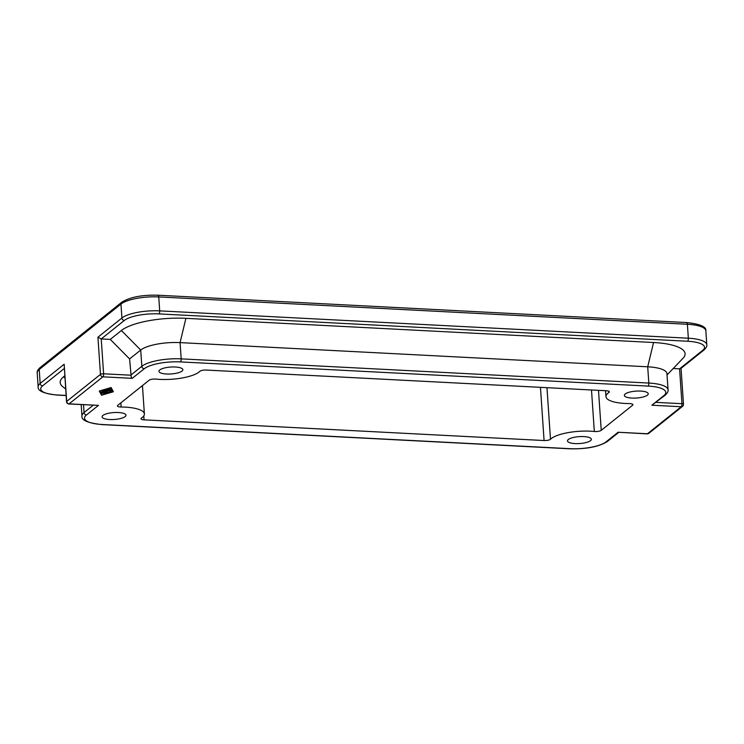 <?xml version="1.0" encoding="UTF-8"?>
<svg xmlns="http://www.w3.org/2000/svg" width="744" height="744" viewBox="0 0 744 744"><rect width="100%" height="100%" fill="white"/><g stroke="black" fill="none" stroke-linecap="round" stroke-linejoin="round"><path stroke-width="1.12" d="M608.806 391.242L608.89 392.497A4.864 1.404 176.1 0 0 609.364 391.837A4.864 1.404 176.1 0 0 609.02 391.372A4.864 1.404 176.1 0 0 606.286 390.749L206.255 370.056A4.864 1.404 176.1 0 0 202.387 370.335A4.864 1.404 176.1 0 0 199.848 371.349A30.411 8.788 176.1 0 1 156.008 379.105A4.864 1.404 176.1 0 0 151.999 379.254A4.864 1.404 176.1 0 0 149.107 380.249L117.766 405.341A4.864 1.404 176.1 0 0 117.431 405.908A4.864 1.404 176.1 0 0 117.971 406.494A4.864 1.404 176.1 0 0 121.142 407.014L120.863 402.857M632.502 404.169L632.577 405.248A4.864 1.404 176.1 0 0 632.912 404.69A4.864 1.404 176.1 0 0 632.363 404.094A4.864 1.404 176.1 0 0 629.192 403.574A30.411 8.788 176.1 0 1 605.96 396.636A30.411 8.788 176.1 0 1 608.89 392.497M591.499 389.977L594.326 431.483A4.864 1.404 176.1 0 0 598.334 431.334A4.864 1.404 176.1 0 0 601.226 430.339L598.501 390.34M540.46 387.345L544.078 440.532A4.864 1.404 176.1 0 0 547.947 440.253A4.864 1.404 176.1 0 0 550.486 439.248L546.97 387.68M159.793 369.926A11.969 3.46 -3.9 0 1 173.017 366.959A11.969 3.46 -3.9 0 1 182.847 369.684A11.969 3.46 -3.9 0 1 182.02 371.079A11.969 3.46 -3.9 0 1 168.795 374.046A11.969 3.46 -3.9 0 1 158.965 371.312A11.969 3.46 -3.9 0 1 159.793 369.926M568.314 439.518A11.969 3.46 -3.9 0 1 581.538 436.542A11.969 3.46 -3.9 0 1 591.368 439.276A11.969 3.46 -3.9 0 1 590.541 440.662A11.969 3.46 -3.9 0 1 577.316 443.629A11.969 3.46 -3.9 0 1 567.486 440.904A11.969 3.46 -3.9 0 1 568.314 439.518M625.183 393.995A11.969 3.46 -3.9 0 1 638.408 391.028A11.969 3.46 -3.9 0 1 648.238 393.753A11.969 3.46 -3.9 0 1 647.41 395.148A11.969 3.46 -3.9 0 1 634.186 398.114A11.969 3.46 -3.9 0 1 624.356 395.38A11.969 3.46 -3.9 0 1 625.183 393.995M102.923 415.45A11.969 3.46 -3.9 0 1 116.148 412.474A11.969 3.46 -3.9 0 1 125.978 415.208A11.969 3.46 -3.9 0 1 125.15 416.594A11.969 3.46 -3.9 0 1 111.925 419.57A11.969 3.46 -3.9 0 1 102.095 416.835A11.969 3.46 -3.9 0 1 102.923 415.45M680.872 368.457L679.579 368.847L681.96 403.704A2.437 0.893 93 0 1 681.811 405.554A2.437 0.893 93 0 1 681.225 406.736A2.437 2.148 51.3 0 0 682.778 406.14M131.232 377.078L129.605 358.924L140.718 350.033A30.411 8.788 -3.9 0 1 180.067 342.612L647.708 366.792A30.411 8.788 -3.9 0 1 666.94 373.618L668.056 389.884A30.411 8.788 176.1 0 0 648.824 383.058L181.173 358.868A30.411 8.788 176.1 0 0 141.825 366.299L130.721 375.19L103.611 373.795A2.437 0.707 176.1 0 0 101.751 373.916A2.437 0.707 176.1 0 0 100.459 374.39A2.437 2.148 51.3 0 0 102.877 376.827L132.246 378.343L131.232 377.078M132.246 378.343L144.243 368.745A27.974 8.082 -3.9 0 1 180.439 361.909L648.089 386.089A27.974 8.082 -3.9 0 1 663.853 395.613L651.856 405.22L681.225 406.736L647.457 433.761L618.087 432.245L606.09 441.843A27.974 8.082 -3.9 0 1 569.895 448.678L102.244 424.499A27.974 8.082 -3.9 0 1 86.481 414.975L98.478 405.368L69.108 403.853L102.877 376.827A2.437 0.893 -87 0 0 103.463 375.646A2.437 0.893 -87 0 0 103.611 373.795L101.231 338.939L97.929 337.209L100.459 374.39L66.69 401.416A2.437 0.707 176.1 0 0 66.523 401.695A2.437 2.437 0 0 0 68.829 403.964A2.437 0.893 -87 0 0 69.108 403.853A2.437 2.148 -128.7 0 1 66.69 401.416L64.161 364.235L66.523 401.695M142.448 385.587L144.383 413.952A30.411 8.788 176.1 0 1 141.444 418.091A4.864 1.404 176.1 0 0 140.979 418.751A4.864 1.404 176.1 0 0 141.314 419.225A4.864 1.404 176.1 0 0 144.057 419.849L143.787 415.905M108.447 389.289L109.424 389.279L108.466 390.079L110.112 390.163L109.712 389.419L110.716 389.335L111.247 390.321L110.549 390.507L104.374 390.089L107.303 389.159L107.936 389.344L105.88 389.949L107.527 390.033L108.447 389.289M110.066 389.558L110.837 389.558M110.112 390.163L110.047 389.261M108.466 390.079L108.41 389.326M102.077 393.223L106.457 393.232L102.058 392.953M112.837 391.725L110.772 387.838L99.817 391.056L101.882 394.952L112.837 391.725L111.061 387.559M101.51 395.241L99.268 391.028L111.144 387.54L113.386 391.753L101.51 395.241L101.537 394.292M99.64 390.916L101.454 394.311M108.094 392.823L101.407 392.46L107.685 392.562L111.116 391.558L108.066 392.46M103.016 391.697L107.936 392.042L101.389 391.921L103.76 391.26L102.542 390.628L103.239 390.442L111.591 390.972L104.123 390.805L105.202 391.335L102.998 391.381M103.76 391.26L103.704 390.47M632.577 405.248L601.226 430.339M594.326 431.483A30.411 8.788 176.1 0 0 550.486 439.248M544.078 440.532L144.057 419.849M144.383 413.952A30.411 8.788 176.1 0 0 121.142 407.014M651.856 405.22L665.21 395.194A2.437 2.148 -128.7 0 1 663.853 395.613M98.478 405.368L68.829 403.964M618.087 432.245L647.178 433.873A2.437 2.437 0 0 0 648.824 433.343A2.437 2.148 -128.7 0 1 647.457 433.761A2.437 0.893 93 0 1 647.178 433.873M673.208 368.522L679.579 368.847L702.68 350.359A2.437 2.148 -128.7 0 0 704.047 349.931L680.751 368.578M667.033 374.967L683.066 358.199A49.876 14.415 176.1 0 0 653.558 342.51L185.907 318.33A49.876 14.415 176.1 0 0 121.374 330.513L110.27 339.404L129.605 358.924M64.765 375.832L63.621 376.743A49.876 14.415 176.1 0 0 62.794 386.713L65.658 389M124.332 320.441A26.765 7.738 -3.9 0 1 158.965 313.903A2.437 0.893 -87 0 0 159.542 312.722A2.437 0.893 -87 0 0 159.69 310.871A29.193 8.435 176.1 0 0 121.914 318.004A2.437 2.148 -128.7 0 0 124.332 320.441L101.231 338.939L110.27 339.404M40.167 367.573A2.437 2.148 -128.7 0 0 39.953 367.713C37.749 369.833 36.828 371.563 37.2 372.884A29.193 8.435 -3.9 0 1 39.218 369.498A2.437 2.148 -128.7 0 1 39.953 367.713L121.709 302.278A2.437 2.148 51.3 0 0 120.965 304.064A29.193 8.435 -3.9 0 1 158.742 296.93L687.391 324.272A29.193 8.435 -3.9 0 1 705.851 330.82L706.8 344.76A29.193 8.435 176.1 0 0 688.34 338.213L159.69 310.871L158.742 296.93A2.437 0.893 93 0 0 158.37 295.498A2.437 0.893 93 0 0 157.979 295.21A2.437 0.893 93 0 0 157.691 295.322M686.34 322.654A2.437 0.893 93 0 1 686.628 322.552A2.437 0.893 93 0 1 687.019 322.831A2.437 0.893 93 0 1 687.391 324.272L688.34 338.213A2.437 0.893 -87 0 1 688.191 340.064A2.437 0.893 -87 0 1 687.605 341.245A26.765 7.738 -3.9 0 1 702.68 350.359M648.089 386.089A2.437 0.893 -87 0 0 648.675 384.908A2.437 0.893 -87 0 0 648.824 383.058L647.708 366.792L653.558 342.51M180.439 361.909A2.437 0.893 -87 0 0 181.025 360.728A2.437 0.893 -87 0 0 181.173 358.868L180.067 342.612L185.907 318.33M158.965 313.903L687.605 341.245M704.233 349.754A2.437 2.148 -128.7 0 1 704.047 349.931C706.251 347.801 707.172 346.081 706.8 344.76M649.01 433.166A2.437 2.148 -128.7 0 1 648.824 433.343L682.583 406.308A2.437 2.437 0 0 0 683.494 404.243A2.437 0.707 176.1 0 0 683.29 403.992A2.437 0.707 176.1 0 0 681.96 403.704L656.245 402.374M144.243 368.745A2.437 2.148 -128.7 0 1 141.825 366.299L140.718 350.033L121.374 330.513M42.585 385.876A2.437 2.148 -128.7 0 1 40.167 383.439A29.193 8.435 176.1 0 0 38.149 386.824C37.516 390.888 43.924 393.65 57.372 395.092A2.437 0.893 -87 0 0 57.66 394.99A26.765 7.738 -3.9 0 1 42.585 385.876L64.263 368.531M66.095 395.427L57.66 394.99M93.205 405.22L84.063 412.539A2.437 2.148 51.3 0 0 86.481 414.975M110.549 390.507L110.493 389.577M665.406 395.018A2.437 2.148 -128.7 0 1 665.21 395.194C667.526 392.916 668.475 391.139 668.056 389.884M64.161 364.235L40.167 383.439L39.218 369.498L120.965 304.064L121.914 318.004L97.929 337.209M83.533 404.717L84.063 412.539A30.411 8.788 176.1 0 0 81.97 416.063C81.198 420.193 87.866 423.038 101.965 424.601A2.437 0.893 -87 0 0 102.244 424.499M606.09 441.843A2.437 2.148 51.3 0 0 607.457 441.425L618.729 432.394M101.965 424.601L569.606 448.79A2.437 0.893 -87 0 0 569.895 448.678M64.914 378.054L63.621 376.743M705.851 330.82C706.484 326.756 700.076 324.003 686.628 322.552L157.979 295.21C141.899 294.791 129.809 297.144 121.709 302.278M66.104 395.548L57.372 395.092M681.048 368.336L683.494 404.243M607.457 441.425C599.013 446.772 586.393 449.227 569.606 448.79M37.2 372.884L38.149 386.824M81.97 416.063L81.189 404.597M605.551 390.712L605.96 396.636"/></g></svg>
